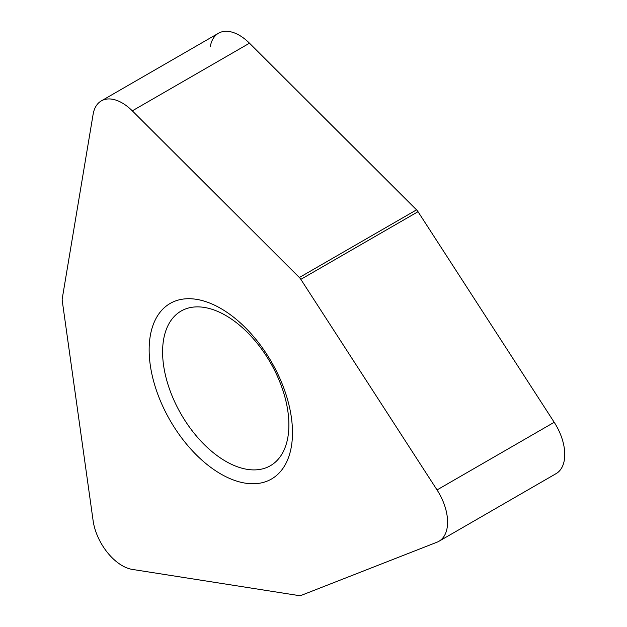 <?xml version="1.0" encoding="UTF-8"?>
<svg xmlns="http://www.w3.org/2000/svg" width="627" height="627" viewBox="0 0 627 627"><rect width="100%" height="100%" fill="white"/><g stroke="black" fill="none" stroke-linecap="round" stroke-linejoin="round"><path stroke-width="0.94" d="M554.205 474.537A41.774 24.116 60 0 0 554.205 422.284L418.021 211.699L554.205 422.284A41.774 24.116 60 0 1 556.11 473.628L438.931 541.281A41.774 24.116 -120 0 0 437.035 489.93L300.842 279.352A6.96 4.021 60 0 0 299.361 277.51L132.305 110.846A41.774 24.116 -120 0 0 101.315 100.892A41.774 24.116 -120 0 0 93.109 114.349L62.238 298.687A6.96 4.021 60 0 0 62.238 300.662L93.109 520.653A41.774 24.116 -120 0 0 132.305 569.41L299.361 595.65A6.96 4.021 60 0 0 300.842 595.517L437.035 542.19A41.774 24.116 -120 0 0 438.931 541.281M418.021 211.699A6.96 4.021 -120 0 0 416.54 209.857L249.483 43.2L416.54 209.857A6.96 4.021 60 0 1 418.021 211.699L300.842 279.352M101.315 100.892L218.494 33.239A41.774 24.116 60 0 1 249.483 43.2L132.305 110.846M220.814 473.988A101.355 58.515 -120 0 0 292.488 432.606A101.355 58.515 -120 0 0 220.814 308.476A101.355 58.515 -120 0 0 149.148 349.85A101.355 58.515 -120 0 0 220.814 473.988M225.744 461.3A89.293 51.555 -120 0 0 270.386 465.72A89.293 51.555 -120 0 0 284.078 394.164A89.293 51.555 -120 0 0 225.744 315.475A89.293 51.555 60 0 0 181.093 311.055A89.293 51.555 60 0 0 167.401 382.611A89.293 51.555 60 0 0 225.744 461.3M210.288 46.696A41.774 24.116 60 0 1 249.483 43.2M416.54 209.857L299.361 277.51M554.205 422.284L437.035 489.93"/></g></svg>
